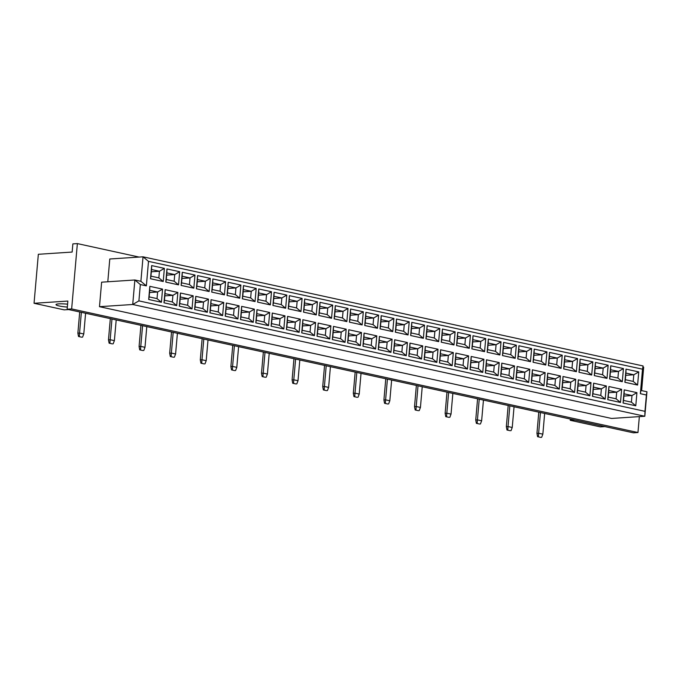 <?xml version="1.0" encoding="UTF-8"?>
<svg xmlns="http://www.w3.org/2000/svg" width="681" height="681" viewBox="0 0 681 681"><rect width="100%" height="100%" fill="white"/><g stroke="black" fill="none" stroke-linecap="round" stroke-linejoin="round"><path stroke-width="1.02" d="M67.334 307.063A10.351 1.456 5 0 1 56.004 304.62A10.351 1.456 5 0 1 58.787 303.879A10.351 1.456 5 0 1 67.581 304.177M570.346 419.053L570.235 420.305L600.361 426.885L604.864 426.587M67.147 309.225L67.862 301.062L34.05 303.283L38.34 254.285L72.143 252.064L72.858 243.892L77.37 243.594L71.65 308.927L67.147 309.225L633.449 432.827L637.961 432.529L639.348 416.619M641.63 390.605L643.673 367.204L642.975 367.05M71.65 308.927L637.961 432.529M139.094 257.069L77.37 243.594M34.05 303.283L64.176 309.855L68.679 309.557M148.501 261.368L146.364 285.867L140.337 284.547L138.907 300.883L644.967 411.333L646.397 395.006L640.37 393.686L642.515 369.187L148.501 261.368L143.036 256.814L643.068 365.952L640.923 390.451L646.95 391.762L644.805 416.261L611.564 418.449L99.477 306.68L101.622 282.181L134.864 279.993L140.89 281.313L143.036 256.814L109.786 258.993L107.794 281.772M644.967 411.333L644.805 416.261L132.718 304.492L134.864 279.993L140.337 284.547M99.477 306.68L132.718 304.492L138.907 300.883M162.563 289.11L161.414 302.253L148.696 299.478L149.846 286.335L162.563 289.11L157.609 291.996L149.718 290.276L149.139 296.89L157.03 298.61L157.609 291.996L149.522 292.532M164.376 268.365L163.227 281.517L150.518 278.742L151.667 265.59L164.376 268.365L159.431 271.259L151.531 269.531L150.952 276.145L158.852 277.874L159.431 271.259L151.335 271.787M177.86 292.447L176.711 305.599L164.002 302.824L165.151 289.672L177.86 292.447L172.914 295.341L165.023 293.613L164.444 300.227L172.336 301.955L172.914 295.341L164.828 295.869M179.682 271.71L178.524 284.854L165.815 282.079L166.964 268.935L179.682 271.71L174.728 274.596L166.836 272.868L166.258 279.491L174.149 281.21L174.728 274.596L166.641 275.124M193.166 295.792L192.016 308.936L179.307 306.161L180.456 293.017L193.166 295.792L188.22 298.678L180.32 296.959L179.75 303.573L187.641 305.292L188.22 298.678L180.124 299.206M194.979 275.047L193.83 288.191L181.12 285.416L182.27 272.272L194.979 275.047L190.033 277.933L182.142 276.214L181.563 282.828L189.454 284.547L190.033 277.933L181.946 278.469M208.471 299.129L207.322 312.273L194.604 309.497L195.753 296.354L208.471 299.129L203.517 302.015L195.626 300.295L195.047 306.91L202.938 308.629L203.517 302.015L195.43 302.551M210.284 278.384L209.135 291.536L196.417 288.761L197.575 275.609L210.284 278.384L205.33 281.279L197.439 279.55L196.86 286.165L204.751 287.893L205.33 281.279L197.243 281.806M223.768 302.466L222.619 315.618L209.91 312.843L211.059 299.691L223.768 302.466L218.822 305.36L210.931 303.632L210.352 310.247L218.243 311.975L218.822 305.36L210.735 305.888M225.59 281.73L224.432 294.873L211.723 292.098L212.872 278.955L225.59 281.73L220.635 284.615L212.744 282.896L212.166 289.51L220.057 291.23L220.635 284.615L212.549 285.143M239.074 305.812L237.924 318.955L225.215 316.18L226.364 303.036L239.074 305.812L234.128 308.697L226.228 306.978L225.649 313.592L233.549 315.312L234.128 308.697L226.032 309.225M240.887 285.067L239.738 298.21L227.028 295.443L228.178 282.292L240.887 285.067L235.941 287.952L228.05 286.233L227.471 292.847L235.362 294.567L235.941 287.952L227.846 288.489M254.379 309.148L253.221 322.292L240.512 319.525L241.661 306.373L254.379 309.148L249.425 312.034L241.534 310.315L240.955 316.929L248.846 318.648L249.425 312.034L241.338 312.57M256.192 288.404L255.043 301.555L242.325 298.78L243.475 285.628L256.192 288.404L251.238 291.298L243.347 289.57L242.768 296.184L250.659 297.912L251.238 291.298L243.151 291.826M269.676 312.485L268.527 325.637L255.818 322.862L256.967 309.71L269.676 312.485L264.73 315.38L256.839 313.652L256.26 320.266L264.151 321.994L264.73 315.38L256.635 315.907M271.489 291.749L270.34 304.892L257.631 302.117L258.78 288.974L271.489 291.749L266.543 294.635L258.652 292.915L258.073 299.529L265.965 301.249L266.543 294.635L258.457 295.162M284.981 315.831L283.832 328.974L271.115 326.199L272.272 313.056L284.981 315.831L280.027 318.717L272.136 316.997L271.557 323.611L279.448 325.331L280.027 318.717L271.94 319.253M286.795 295.086L285.645 308.229L272.936 305.463L274.085 292.311L286.795 295.086L281.849 297.972L273.949 296.252L273.37 302.866L281.27 304.586L281.849 297.972L273.753 298.508M300.278 319.168L299.129 332.319L286.42 329.544L287.569 316.393L300.278 319.168L295.333 322.053L287.442 320.334L286.863 326.948L294.754 328.668L295.333 322.053L287.246 322.59M302.1 298.423L300.951 311.575L288.233 308.799L289.382 295.648L302.1 298.423L297.146 301.317L289.255 299.589L288.676 306.203L296.567 307.931L297.146 301.317L289.059 301.845M315.584 322.505L314.435 335.656L301.726 332.881L302.875 319.729L315.584 322.505L310.638 325.399L302.747 323.671L302.168 330.285L310.059 332.013L310.638 325.399L302.543 325.927M317.397 301.768L316.248 314.911L303.539 312.136L304.688 298.993L317.397 301.768L312.451 304.654L304.56 302.934L303.981 309.549L311.872 311.268L312.451 304.654L304.364 305.19M330.889 325.85L329.74 338.993L317.023 336.218L318.172 323.075L330.889 325.85L325.935 328.736L318.044 327.016L317.465 333.63L325.356 335.35L325.935 328.736L317.848 329.272M332.703 305.105L331.553 318.257L318.836 315.482L319.993 302.33L332.703 305.105L327.748 307.991L319.857 306.271L319.278 312.885L327.178 314.605L327.748 307.991L319.661 308.527M346.186 329.187L345.037 342.339L332.328 339.564L333.477 326.412L346.186 329.187L341.241 332.073L333.349 330.353L332.771 336.967L340.662 338.687L341.241 332.073L333.154 332.609M348.008 308.442L346.85 321.594L334.141 318.819L335.29 305.667L348.008 308.442L343.054 311.336L335.163 309.608L334.584 316.222L342.475 317.95L343.054 311.336L334.967 311.864M361.492 332.524L360.343 345.676L347.633 342.901L348.783 329.757L361.492 332.524L356.546 335.418L348.646 333.69L348.068 340.304L355.967 342.032L356.546 335.418L348.451 335.946M363.305 311.787L362.156 324.931L349.447 322.156L350.596 309.012L363.305 311.787L358.359 314.673L350.468 312.954L349.889 319.568L357.78 321.287L358.359 314.673L350.264 315.209M376.797 335.869L375.648 349.012L362.93 346.237L364.08 333.094L376.797 335.869L371.843 338.755L363.952 337.035L363.373 343.65L371.264 345.369L371.843 338.755L363.756 339.291M378.61 315.124L377.461 328.276L364.744 325.501L365.901 312.349L378.61 315.124L373.656 318.01L365.765 316.29L365.186 322.905L373.077 324.633L373.656 318.01L365.569 318.546M392.094 339.206L390.945 352.358L378.236 349.583L379.385 336.431L392.094 339.206L387.149 342.092L379.257 340.372L378.679 346.987L386.57 348.715L387.149 342.092L379.062 342.628M393.907 318.461L392.758 331.613L380.049 328.838L381.198 315.695L393.907 318.461L388.962 321.355L381.071 319.627L380.492 326.25L388.383 327.97L388.962 321.355L380.875 321.883M407.4 342.543L406.251 355.695L393.533 352.92L394.691 339.776L407.4 342.543L402.445 345.437L394.554 343.709L393.976 350.332L401.867 352.051L402.445 345.437L394.359 345.965M409.213 321.807L408.064 334.95L395.355 332.175L396.504 319.031L409.213 321.807L404.267 324.692L396.376 322.973L395.797 329.587L403.688 331.306L404.267 324.692L396.172 325.229M422.705 345.888L421.548 359.032L408.838 356.257L409.988 343.113L422.705 345.888L417.751 348.774L409.86 347.055L409.281 353.669L417.172 355.388L417.751 348.774L409.664 349.31M424.518 325.143L423.369 338.295L410.652 335.52L411.801 322.368L424.518 325.143L419.564 328.038L411.673 326.31L411.094 332.924L418.985 334.652L419.564 328.038L411.477 328.565M438.002 349.225L436.853 362.377L424.144 359.602L425.293 346.45L438.002 349.225L433.056 352.12L425.165 350.392L424.586 357.006L432.478 358.734L433.056 352.12L424.961 352.647M439.815 328.489L438.666 341.632L425.957 338.857L427.106 325.714L439.815 328.489L434.87 331.375L426.978 329.655L426.4 336.269L434.291 337.989L434.87 331.375L426.783 331.902M453.308 352.571L452.158 365.714L439.441 362.939L440.59 349.796L453.308 352.571L448.353 355.456L440.462 353.737L439.883 360.351L447.775 362.071L448.353 355.456L440.267 355.984M455.121 331.826L453.972 344.969L441.262 342.194L442.412 329.051L455.121 331.826L450.175 334.711L442.275 332.992L441.697 339.606L449.596 341.326L450.175 334.711L442.08 335.248M468.605 355.908L467.455 369.051L454.746 366.284L455.895 353.133L468.605 355.908L463.659 358.793L455.768 357.074L455.189 363.688L463.08 365.408L463.659 358.793L455.572 359.33M470.426 335.163L469.269 348.314L456.559 345.539L457.709 332.388L470.426 335.163L465.472 338.057L457.581 336.329L457.002 342.943L464.893 344.671L465.472 338.057L457.385 338.585M483.91 359.245L482.761 372.396L470.052 369.621L471.201 356.469L483.91 359.245L478.964 362.139L471.073 360.411L470.494 367.025L478.385 368.753L478.964 362.139L470.869 362.667M485.723 338.508L484.574 351.651L471.865 348.876L473.014 335.733L485.723 338.508L480.777 341.394L472.886 339.674L472.308 346.288L480.199 348.008L480.777 341.394L472.691 341.922M499.216 362.59L498.066 375.733L485.349 372.958L486.498 359.815L499.216 362.59L494.261 365.476L486.37 363.756L485.791 370.37L493.682 372.09L494.261 365.476L486.174 366.003M501.029 341.845L499.88 354.988L487.162 352.222L488.32 339.07L501.029 341.845L496.074 344.731L488.183 343.011L487.605 349.625L495.496 351.345L496.074 344.731L487.988 345.267M514.513 365.927L513.363 379.07L500.654 376.304L501.803 363.152L514.513 365.927L509.567 368.813L501.676 367.093L501.097 373.707L508.988 375.427L509.567 368.813L501.48 369.349M516.334 345.182L515.177 358.334L502.467 355.559L503.617 342.407L516.334 345.182L511.38 348.076L503.489 346.348L502.91 352.962L510.801 354.69L511.38 348.076L503.293 348.604M529.818 369.264L528.669 382.416L515.96 379.64L517.109 366.489L529.818 369.264L524.872 372.158L516.973 370.43L516.394 377.044L524.293 378.772L524.872 372.158L516.777 372.686M531.631 348.527L530.482 361.671L517.773 358.896L518.922 345.752L531.631 348.527L526.685 351.413L518.794 349.693L518.215 356.308L526.107 358.027L526.685 351.413L518.59 351.941M545.123 372.609L543.966 385.752L531.257 382.977L532.406 369.834L545.123 372.609L540.169 375.495L532.278 373.775L531.699 380.39L539.59 382.109L540.169 375.495L532.082 376.031M546.937 351.864L545.787 365.016L533.07 362.241L534.219 349.089L546.937 351.864L541.982 354.75L534.091 353.03L533.512 359.645L541.404 361.364L541.982 354.75L533.895 355.286M560.42 375.946L559.271 389.098L546.562 386.323L547.711 373.171L560.42 375.946L555.475 378.832L547.584 377.112L547.005 383.726L554.896 385.446L555.475 378.832L547.388 379.368M562.234 355.201L561.084 368.353L548.375 365.578L549.524 352.426L562.234 355.201L557.288 358.095L549.397 356.367L548.818 362.982L556.709 364.71L557.288 358.095L549.201 358.623M575.726 379.283L574.577 392.435L561.859 389.66L563.017 376.508L575.726 379.283L570.772 382.177L562.881 380.449L562.302 387.063L570.193 388.791L570.772 382.177L562.685 382.705M577.539 358.546L576.39 371.69L563.681 368.915L564.83 355.771L577.539 358.546L572.593 361.432L564.694 359.713L564.123 366.327L572.014 368.046L572.593 361.432L564.498 361.969M591.023 382.628L589.874 395.772L577.165 392.997L578.314 379.853L591.023 382.628L586.077 385.514L578.186 383.795L577.607 390.409L585.498 392.128L586.077 385.514L577.99 386.05M592.845 361.883L591.695 375.035L578.978 372.26L580.127 359.108L592.845 361.883L587.89 364.769L579.999 363.05L579.42 369.664L587.311 371.383L587.89 364.769L579.803 365.305M606.328 385.965L605.179 399.117L592.47 396.342L593.619 383.19L606.328 385.965L601.383 388.851L593.491 387.131L592.913 393.746L600.804 395.474L601.383 388.851L593.287 389.387M608.142 365.22L606.992 378.372L594.283 375.597L595.432 362.445L608.142 365.22L603.196 368.115L595.305 366.387L594.726 373.001L602.617 374.729L603.196 368.115L595.109 368.642M621.634 389.302L620.485 402.454L607.767 399.679L608.916 386.536L621.634 389.302L616.68 392.196L608.788 390.468L608.21 397.083L616.101 398.811L616.68 392.196L608.593 392.724M623.447 368.566L622.298 381.709L609.589 378.934L610.738 365.791L623.447 368.566L618.501 371.451L610.602 369.732L610.023 376.346L617.922 378.066L618.501 371.451L610.406 371.988M636.931 392.648L635.782 405.791L623.072 403.016L624.222 389.873L636.931 392.648L631.985 395.533L624.094 393.814L623.515 400.428L631.406 402.148L631.985 395.533L623.898 396.07M638.752 371.903L637.595 385.054L624.886 382.279L626.035 369.128L638.752 371.903L633.798 374.788L625.907 373.069L625.328 379.683L633.219 381.411L633.798 374.788L625.711 375.325M574.738 420.015L570.235 420.305M625.907 373.069L626.035 369.128M625.328 379.683L624.886 382.279M637.595 385.054L633.219 381.411M624.094 393.814L624.222 389.873M623.515 400.428L623.072 403.016M635.782 405.791L631.406 402.148M610.602 369.732L610.738 365.791M610.023 376.346L609.589 378.934M622.298 381.709L617.922 378.066M608.788 390.468L608.916 386.536M608.21 397.083L607.767 399.679M620.485 402.454L616.101 398.811M595.305 366.387L595.432 362.445M594.726 373.001L594.283 375.597M606.992 378.372L602.617 374.729M593.491 387.131L593.619 383.19M592.913 393.746L592.47 396.342M605.179 399.117L600.804 395.474M579.999 363.05L580.127 359.108M579.42 369.664L578.978 372.26M591.695 375.035L587.311 371.383M578.186 383.795L578.314 379.853M577.607 390.409L577.165 392.997M589.874 395.772L585.498 392.128M564.694 359.713L564.83 355.771M564.123 366.327L563.681 368.915M576.39 371.69L572.014 368.046M562.881 380.449L563.017 376.508M562.302 387.063L561.859 389.66M574.577 392.435L570.193 388.791M549.397 356.367L549.524 352.426M548.818 362.982L548.375 365.578M561.084 368.353L556.709 364.71M547.584 377.112L547.711 373.171M547.005 383.726L546.562 386.323M559.271 389.098L554.896 385.446M534.091 353.03L534.219 349.089M533.512 359.645L533.07 362.241M545.787 365.016L541.404 361.364M532.278 373.775L532.406 369.834M531.699 380.39L531.257 382.977M543.966 385.752L539.59 382.109M518.794 349.693L518.922 345.752M518.215 356.308L517.773 358.896M530.482 361.671L526.107 358.027M516.973 370.43L517.109 366.489M516.394 377.044L515.96 379.64M528.669 382.416L524.293 378.772M503.489 346.348L503.617 342.407M502.91 352.962L502.467 355.559M515.177 358.334L510.801 354.69M501.676 367.093L501.803 363.152M501.097 373.707L500.654 376.304M513.363 379.07L508.988 375.427M488.183 343.011L488.32 339.07M487.605 349.625L487.162 352.222M499.88 354.988L495.496 351.345M486.37 363.756L486.498 359.815M485.791 370.37L485.349 372.958M498.066 375.733L493.682 372.09M472.886 339.674L473.014 335.733M472.308 346.288L471.865 348.876M484.574 351.651L480.199 348.008M471.073 360.411L471.201 356.469M470.494 367.025L470.052 369.621M482.761 372.396L478.385 368.753M457.581 336.329L457.709 332.388M457.002 342.943L456.559 345.539M469.269 348.314L464.893 344.671M455.768 357.074L455.895 353.133M455.189 363.688L454.746 366.284M467.455 369.051L463.08 365.408M442.275 332.992L442.412 329.051M441.697 339.606L441.262 342.194M453.972 344.969L449.596 341.326M440.462 353.737L440.59 349.796M439.883 360.351L439.441 362.939M452.158 365.714L447.775 362.071M426.978 329.655L427.106 325.714M426.4 336.269L425.957 338.857M438.666 341.632L434.291 337.989M425.165 350.392L425.293 346.45M424.586 357.006L424.144 359.602M436.853 362.377L432.478 358.734M411.673 326.31L411.801 322.368M411.094 332.924L410.652 335.52M423.369 338.295L418.985 334.652M409.86 347.055L409.988 343.113M409.281 353.669L408.838 356.257M421.548 359.032L417.172 355.388M396.376 322.973L396.504 319.031M395.797 329.587L395.355 332.175M408.064 334.95L403.688 331.306M394.554 343.709L394.691 339.776M393.976 350.332L393.533 352.92M406.251 355.695L401.867 352.051M381.071 319.627L381.198 315.695M380.492 326.25L380.049 328.838M392.758 331.613L388.383 327.97M379.257 340.372L379.385 336.431M378.679 346.987L378.236 349.583M390.945 352.358L386.57 348.715M365.765 316.29L365.901 312.349M365.186 322.905L364.744 325.501M377.461 328.276L373.077 324.633M363.952 337.035L364.08 333.094M363.373 343.65L362.93 346.237M375.648 349.012L371.264 345.369M350.468 312.954L350.596 309.012M349.889 319.568L349.447 322.156M362.156 324.931L357.78 321.287M348.646 333.69L348.783 329.757M348.068 340.304L347.633 342.901M360.343 345.676L355.967 342.032M335.163 309.608L335.29 305.667M334.584 316.222L334.141 318.819M346.85 321.594L342.475 317.95M333.349 330.353L333.477 326.412M332.771 336.967L332.328 339.564M345.037 342.339L340.662 338.687M319.857 306.271L319.993 302.33M319.278 312.885L318.836 315.482M331.553 318.257L327.178 314.605M318.044 327.016L318.172 323.075M317.465 333.63L317.023 336.218M329.74 338.993L325.356 335.35M304.56 302.934L304.688 298.993M303.981 309.549L303.539 312.136M316.248 314.911L311.872 311.268M302.747 323.671L302.875 319.729M302.168 330.285L301.726 332.881M314.435 335.656L310.059 332.013M289.255 299.589L289.382 295.648M288.676 306.203L288.233 308.799M300.951 311.575L296.567 307.931M287.442 320.334L287.569 316.393M286.863 326.948L286.42 329.544M299.129 332.319L294.754 328.668M273.949 296.252L274.085 292.311M273.37 302.866L272.936 305.463M285.645 308.229L281.27 304.586M272.136 316.997L272.272 313.056M271.557 323.611L271.115 326.199M283.832 328.974L279.448 325.331M258.652 292.915L258.78 288.974M258.073 299.529L257.631 302.117M270.34 304.892L265.965 301.249M256.839 313.652L256.967 309.71M256.26 320.266L255.818 322.862M268.527 325.637L264.151 321.994M243.347 289.57L243.475 285.628M242.768 296.184L242.325 298.78M255.043 301.555L250.659 297.912M241.534 310.315L241.661 306.373M240.955 316.929L240.512 319.525M253.221 322.292L248.846 318.648M228.05 286.233L228.178 282.292M227.471 292.847L227.028 295.443M239.738 298.21L235.362 294.567M226.228 306.978L226.364 303.036M225.649 313.592L225.215 316.18M237.924 318.955L233.549 315.312M212.744 282.896L212.872 278.955M212.166 289.51L211.723 292.098M224.432 294.873L220.057 291.23M210.931 303.632L211.059 299.691M210.352 310.247L209.91 312.843M222.619 315.618L218.243 311.975M197.439 279.55L197.575 275.609M196.86 286.165L196.417 288.761M209.135 291.536L204.751 287.893M195.626 300.295L195.753 296.354M195.047 306.91L194.604 309.497M207.322 312.273L202.938 308.629M182.142 276.214L182.27 272.272M181.563 282.828L181.12 285.416M193.83 288.191L189.454 284.547M180.32 296.959L180.456 293.017M179.75 303.573L179.307 306.161M192.016 308.936L187.641 305.292M166.836 272.868L166.964 268.935M166.258 279.491L165.815 282.079M178.524 284.854L174.149 281.21M165.023 293.613L165.151 289.672M164.444 300.227L164.002 302.824M176.711 305.599L172.336 301.955M151.531 269.531L151.667 265.59M150.952 276.145L150.518 278.742M163.227 281.517L158.852 277.874M149.718 290.276L149.846 286.335M149.139 296.89L148.696 299.478M161.414 302.253L157.03 298.61M140.89 281.313L146.364 285.867M646.397 395.006L646.95 391.762M640.37 393.686L640.923 390.451M643.068 365.952L642.515 369.187M540.842 437.406L537.59 436.691L540.842 437.406M540.442 412.524L538.628 433.244L536.943 433.354L538.79 412.167M538.373 436.64L538.628 433.244L542.851 434.163L544.655 413.444M536.943 433.354L537.59 436.691M541.625 437.355L542.851 434.163M510.239 430.724L506.979 430.009L510.239 430.724M509.839 405.85L508.026 426.561L506.332 426.672L508.188 405.484M507.771 429.958L508.026 426.561L512.24 427.481L514.053 406.77M506.332 426.672L506.979 430.009M511.022 430.673L512.24 427.481M479.628 424.042L476.377 423.335L479.628 424.042M479.237 399.168L477.424 419.879L475.73 419.99L477.585 398.811M477.168 423.284L477.424 419.879L481.637 420.798L483.45 400.087M475.73 419.99L476.377 423.335M480.42 423.991L481.637 420.798M449.026 417.359L445.774 416.653L449.026 417.359M448.626 392.486L446.813 413.197L445.127 413.307L446.983 392.128M446.557 416.602L446.813 413.197L451.035 414.125L452.848 393.405M445.127 413.307L445.774 416.653M449.818 417.308L451.035 414.125M418.423 410.686L415.172 409.971L418.423 410.686M418.023 385.804L416.21 406.523L414.525 406.634L416.372 385.446M415.955 409.919L416.21 406.523L420.432 407.442L422.237 386.731M414.525 406.634L415.172 409.971M419.207 410.634L420.432 407.442M387.812 404.003L384.561 403.297L387.812 404.003M387.421 379.13L385.608 399.841L383.914 399.951L385.769 378.764M385.352 403.246L385.608 399.841L389.821 400.76L391.635 380.049M383.914 399.951L384.561 403.297M388.604 403.952L389.821 400.76M357.21 397.321L353.958 396.614L357.21 397.321M356.81 372.447L355.005 393.158L353.311 393.269L355.167 372.09M354.75 396.563L355.005 393.158L359.219 394.078L361.032 373.367M353.311 393.269L353.958 396.614M358.002 397.27L359.219 394.078M326.608 390.647L323.356 389.932L326.608 390.647M326.208 365.765L324.394 386.485L322.709 386.595L324.556 365.408M324.139 389.881L324.394 386.485L328.617 387.404L330.43 366.684M322.709 386.595L323.356 389.932M327.399 390.596L328.617 387.404M296.005 383.965L292.745 383.258L296.005 383.965M295.605 359.091L293.792 379.802L292.098 379.913L293.954 358.725M293.537 383.199L293.792 379.802L298.006 380.722L299.819 360.011M292.098 379.913L292.745 383.258M296.788 383.914L298.006 380.722M265.394 377.283L262.142 376.576L265.394 377.283M265.003 352.409L263.189 373.12L261.495 373.231L263.351 352.051M262.934 376.525L263.189 373.12L267.403 374.039L269.216 353.328M261.495 373.231L262.142 376.576M266.186 377.231L267.403 374.039M234.792 370.609L231.54 369.894L234.792 370.609M234.392 345.727L232.587 366.438L230.893 366.557L232.749 345.369M232.332 369.843L232.587 366.438L236.801 367.365L238.614 346.646M230.893 366.557L231.54 369.894M235.583 370.549L236.801 367.365M204.189 363.926L200.938 363.211L204.189 363.926M203.789 339.044L201.976 359.764L200.291 359.874L202.138 338.687M201.721 363.16L201.976 359.764L206.198 360.683L208.011 339.972M200.291 359.874L200.938 363.211M204.981 363.875L206.198 360.683M173.587 357.244L170.327 356.538L173.587 357.244M173.187 332.371L171.374 353.081L169.68 353.192L171.535 332.005M171.118 356.486L171.374 353.081L175.587 354.001L177.4 333.29M169.68 353.192L170.327 356.538M174.37 357.193L175.587 354.001M142.976 350.562L139.724 349.855L142.976 350.562M142.584 325.688L140.771 346.399L139.077 346.51L140.933 325.331M140.516 349.804L140.771 346.399L144.985 347.319L146.798 326.608M139.077 346.51L139.724 349.855M143.768 350.511L144.985 347.319M112.374 343.888L109.122 343.173L112.374 343.888M111.973 319.006L110.16 339.725L108.475 339.836L110.331 318.648M109.913 343.122L110.16 339.725L114.382 340.645L116.196 319.925M108.475 339.836L109.122 343.173M113.165 343.837L114.382 340.645M81.771 337.206L78.519 336.499L81.771 337.206M81.371 312.332L79.558 333.043L77.872 333.154L79.72 311.966M79.302 336.448L79.558 333.043L83.78 333.962L85.593 313.251M77.872 333.154L78.519 336.499M82.554 337.155L83.78 333.962"/></g></svg>
